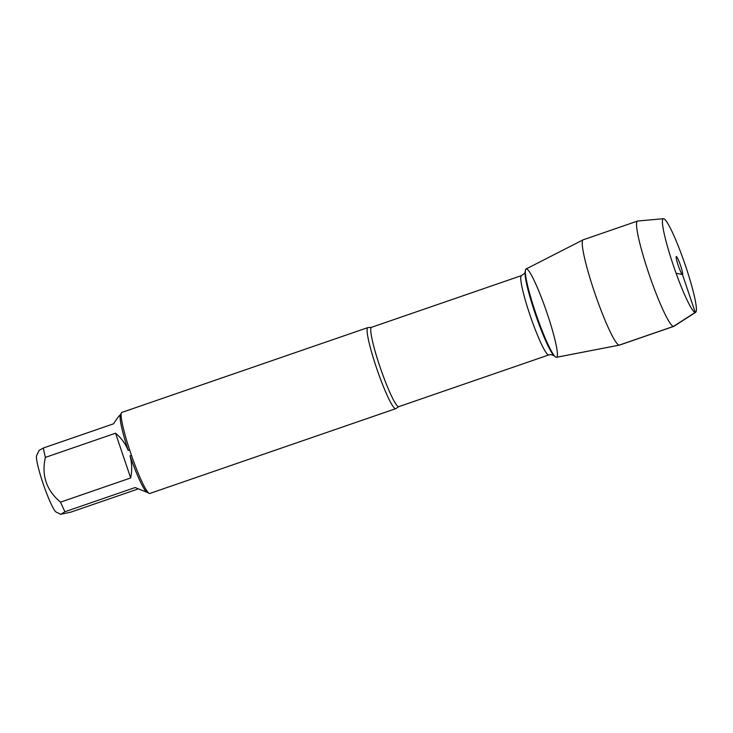 <?xml version="1.0" encoding="UTF-8"?>
<svg xmlns="http://www.w3.org/2000/svg" width="733" height="733" viewBox="0 0 733 733"><rect width="100%" height="100%" fill="white"/><g stroke="black" fill="none" stroke-linecap="round" stroke-linejoin="round"><path stroke-width="1.1" d="M368.058 327.587A42.871 4.929 -109 0 1 368.14 327.596L371.457 327.33A41.946 4.819 71 0 0 380.235 367.59A41.946 4.819 71 0 0 398.56 406.678A41.946 4.819 71 0 0 398.798 406.65L396.031 408.483A42.871 4.929 -109 0 1 395.756 408.666A42.871 4.929 -109 0 1 395.518 408.693A42.871 4.929 -109 0 1 376.789 368.754A42.871 4.929 -109 0 1 367.81 327.614A42.871 4.929 -109 0 1 368.058 327.587M121.907 412.395L121.779 412.45A42.871 4.929 71 0 0 121.412 412.871A42.871 4.929 71 0 0 129.585 449.824L131.436 455.303A42.871 4.929 71 0 0 149.166 493.373L149.853 493.446M138.271 488.902L70.863 512.138L60.702 514.309L56.157 512.065A30.126 3.463 -109 0 1 52.529 506.815A30.126 3.463 -109 0 1 40.984 477.055A30.126 3.463 -109 0 1 36.65 455.477L39.078 450.41L43.403 447.991L113.569 423.802C116.859 418.635 119.177 415.611 120.524 414.731M60.702 514.309L64.98 511.726A41.149 4.728 -109 0 1 60.518 502.142C46.399 490.359 41.35 475.442 45.373 457.401A41.149 4.728 -109 0 1 43.403 447.991M121.412 412.871L120.386 415.025A41.149 4.728 71 0 0 128.202 450.447C125.306 443.447 121.082 437.702 115.539 433.212L45.373 457.401M60.518 502.142L130.676 477.953C132.206 470.577 131.995 463.201 130.025 455.816A41.149 4.728 71 0 0 147.021 492.31L135.138 487.537L64.98 511.726M129.585 449.824L128.202 450.447M149.166 493.373L147.021 492.31M130.025 455.816L131.436 455.303M695.69 312.267L673.966 326.286A55.69 6.405 -109 0 1 673.81 326.368L619.504 345.096A55.69 6.405 -109 0 1 619.403 345.115L556.521 357.301A46.71 5.369 -109 0 1 556.338 357.319A46.71 5.369 71 0 0 545.279 307.997A46.71 5.369 71 0 0 525.442 270.202A46.71 5.369 71 0 0 536.309 314.869A46.71 5.369 71 0 0 555.284 356.742A46.71 5.369 71 0 0 556.338 357.319A46.71 5.369 -109 0 1 536.061 314.145A46.71 5.369 -109 0 1 526.074 268.993L583.101 239.838A55.69 6.405 -109 0 1 583.202 239.801L637.508 221.073A55.69 6.405 -109 0 1 637.683 221.036L663.429 218.691A49.514 5.69 71 0 0 674.03 267.389A49.514 5.69 71 0 0 695.69 312.267A49.514 5.69 71 0 0 684.952 264.164A49.514 5.69 71 0 0 663.548 218.691A49.514 5.69 71 0 0 663.429 218.691M115.539 433.212L130.676 477.953M619.403 345.115A55.69 6.405 -109 0 1 619.183 345.133A55.69 6.405 -109 0 1 595.004 293.676A55.69 6.405 -109 0 1 583.101 239.838M673.81 326.368A55.69 6.405 -109 0 1 649.603 275.81A55.69 6.405 -109 0 1 637.508 221.073M676.367 256.55A9.492 1.09 71 0 0 676.247 256.605A9.492 1.09 71 0 0 678.373 265.887A9.492 1.09 71 0 0 682.423 274.509A9.492 1.09 71 0 0 682.45 274.518A9.492 1.09 71 0 0 680.591 265.621A9.492 1.09 71 0 0 676.367 256.55M676.101 273.253L682.45 274.518L695.26 312.377L673.49 326.405L619.183 345.133L556.338 357.319M398.798 406.65L548.815 354.928A41.946 4.819 -109 0 1 548.577 354.955A41.946 4.819 -109 0 1 530.252 315.868A41.946 4.819 -109 0 1 521.475 275.608C524.434 273.611 525.662 272.319 525.167 271.751A45.318 5.204 71 0 0 535.695 315.08A45.318 5.204 71 0 0 554.102 355.697L555.284 356.742M367.81 327.614L121.861 412.413M395.756 408.666L149.807 493.465M371.457 327.33L521.475 275.608M525.167 271.751L525.442 270.202M548.815 354.928L551.207 354.607L554.102 355.697"/></g></svg>
